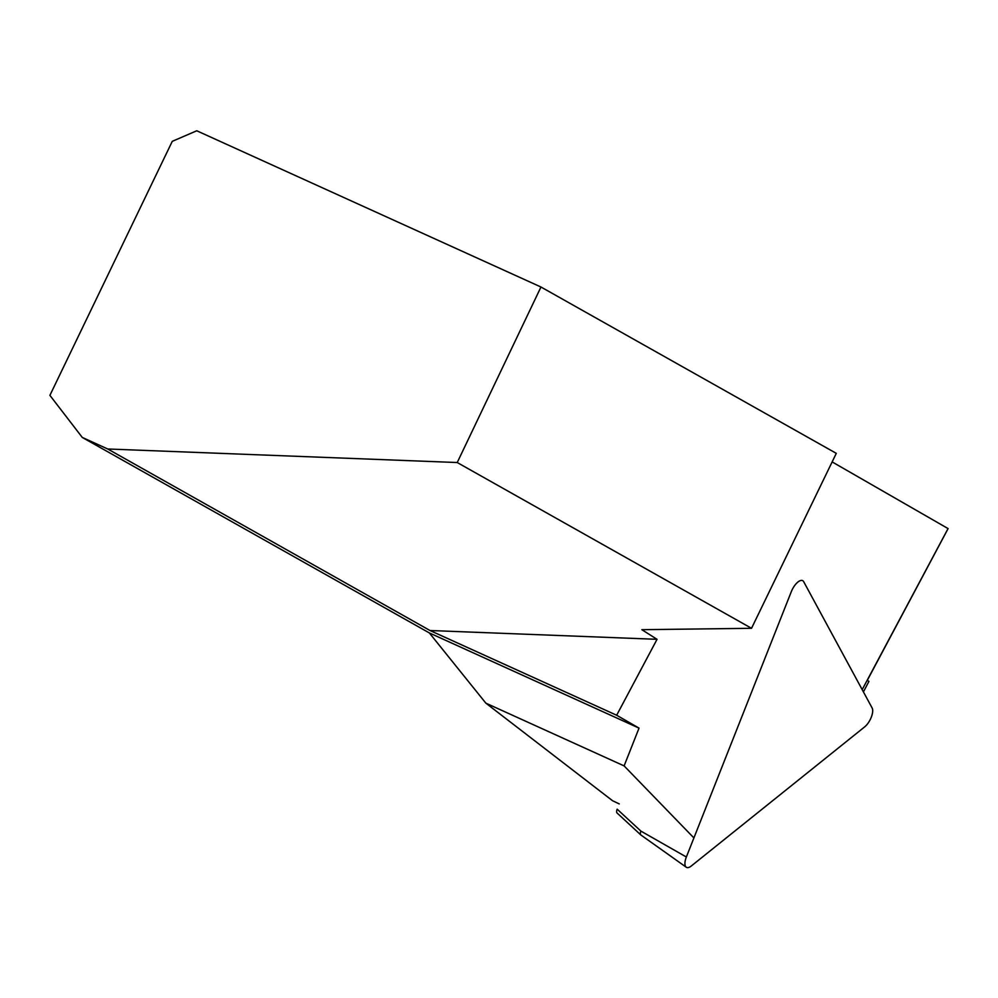 <?xml version="1.0" encoding="UTF-8"?>
<svg xmlns="http://www.w3.org/2000/svg" width="998" height="998" viewBox="0 0 998 998"><rect width="100%" height="100%" fill="white"/><g stroke="black" fill="none" stroke-linecap="round" stroke-linejoin="round"><path stroke-width="1.5" d="M864.617 726.918A12.063 5.115 117.7 0 0 872.115 707.956L803.689 581.709A12.063 5.115 117.7 0 0 802.392 580.524A12.063 5.115 117.7 0 0 791.314 591.639L686.362 857.008A12.063 5.115 117.7 0 0 686.262 867.225A12.063 5.115 117.7 0 0 691.252 866.027L864.617 726.918M617.051 812.983A4.566 1.934 -62.3 0 1 617.163 809.191L640.903 831.109A4.566 1.934 -62.3 0 0 640.778 834.902L617.051 812.983M686.262 867.225L640.866 834.977A4.566 1.934 -62.3 0 1 640.778 834.902M616.664 715.242L639.032 728.116L429.352 632.932L82.273 437.436L107.722 448.988L430.001 630.511L657.046 639.319L616.664 715.242L430.001 630.511M639.032 728.116L624.112 765.903L485.851 703.153L429.352 632.932M619.247 803.914L612.547 800.72L485.851 703.153M624.112 765.903L693.672 837.696M867.299 680.362L948.1 528.603L832.145 461.912M82.273 437.436L49.9 395.358L172.267 141.342L196.756 130.775L540.966 287.012L457.234 462.536L751.531 628.303L836.287 453.354L540.966 287.012M107.722 448.988L457.234 462.536M863.42 691.913L868.921 681.397L867.175 680.287L948.063 528.578M657.046 639.319L641.851 629.688L751.531 628.303M862.185 689.643L867.175 680.287M686.362 857.008L640.903 831.109"/></g></svg>
